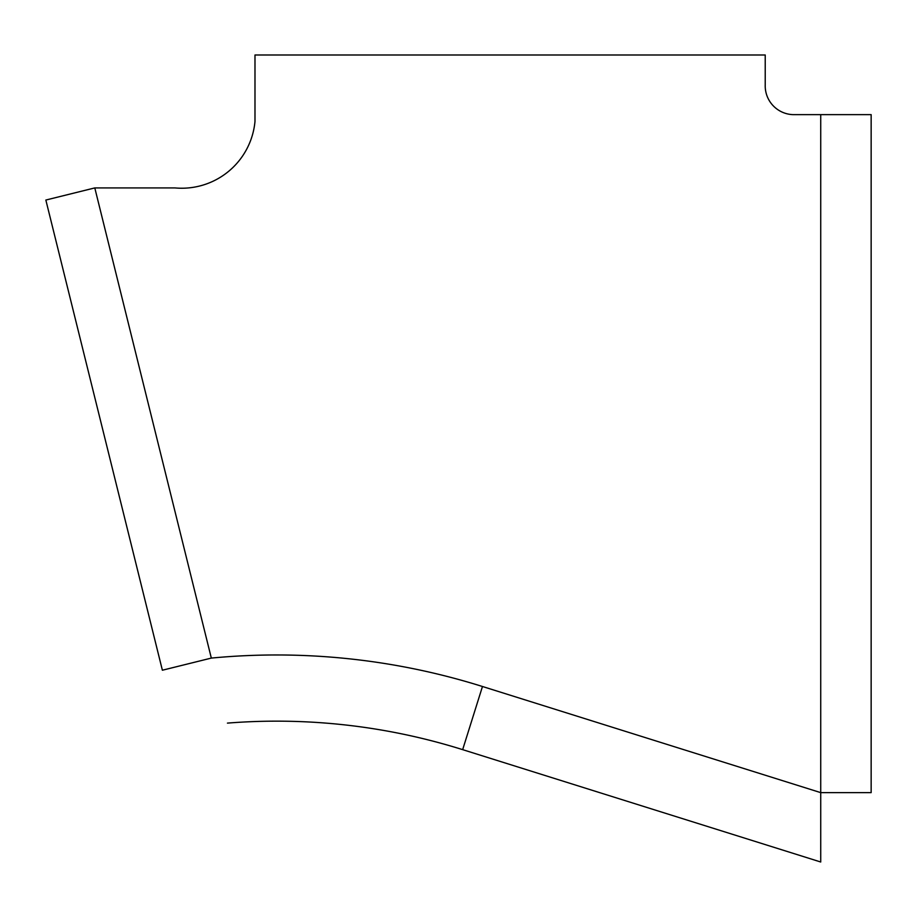 <?xml version="1.0" encoding="UTF-8"?>
<svg xmlns="http://www.w3.org/2000/svg" width="917" height="917" viewBox="0 0 917 917"><rect width="100%" height="100%" fill="white"/><g stroke="black" fill="none" stroke-linecap="round" stroke-linejoin="round"><path stroke-width="1.38" d="M820.726 114.636L871.15 114.636L871.15 792.632L820.726 792.632L820.726 114.636L792.976 114.636A28.805 28.805 0 0 1 765.225 84.823L765.225 54.997L254.983 54.997L254.983 121.457A73.589 73.589 0 0 1 174.883 187.916L94.795 187.916L211.323 658.085A687.349 687.349 0 0 1 482.468 686.501L820.726 792.632L820.726 862.003L462.661 749.648A621.176 621.176 0 0 0 227.439 723.112A621.176 621.176 0 0 1 462.661 749.648L482.468 686.501M94.795 187.916L45.85 200.044L162.378 670.224L211.323 658.085"/></g></svg>
